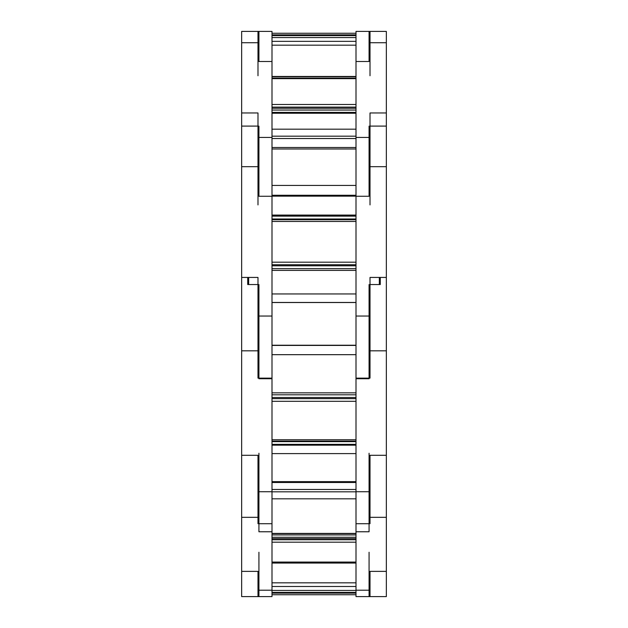 <?xml version="1.0" encoding="UTF-8"?>
<svg xmlns="http://www.w3.org/2000/svg" width="628" height="628" viewBox="0 0 628 628"><rect width="100%" height="100%" fill="white"/><g stroke="black" fill="none" stroke-linecap="round" stroke-linejoin="round"><path stroke-width="0.94" d="M356.005 35.6L271.995 35.6M356.005 61.497L356.005 31.4L369.076 31.4L369.076 61.497L356.005 61.497L356.005 378.135L369.076 378.135L369.076 378.723L356.005 378.723L356.005 596.6L370.01 596.6L370.01 571.37L386.346 571.37L386.346 596.6L369.076 596.6L369.076 552.248M370.01 31.4L370.01 75.752M356.005 129.187L271.995 129.187M271.995 138.521L356.005 138.521M356.005 33.268L271.995 33.268M356.005 41.346L271.995 41.346M271.995 137.446L257.99 137.446L257.99 112.962L241.654 112.962L241.654 31.4L271.995 31.4L271.995 378.135L258.924 378.135L258.924 378.723L271.995 378.723L271.995 596.6L257.99 596.6L257.99 571.37L241.654 571.37L241.654 517.331L258.924 517.331L258.924 531.767L271.995 531.767M271.995 34.87L356.005 34.87M257.99 31.4L257.99 75.752M369.076 31.4L386.346 31.4L386.346 571.37M356.005 137.446L370.01 137.446L370.01 112.962L386.346 112.962M370.01 137.446L370.01 204.924M271.995 107.105L356.005 107.105M356.005 78.555L271.995 78.555M257.99 137.446L257.99 204.924M258.924 31.4L258.924 61.497L271.995 61.497M241.654 112.962L241.654 166.679L258.924 166.679L258.924 196.266L271.995 196.266M369.076 126.095L369.076 196.266L356.005 196.266M356.005 316.049L370.01 316.049L370.01 277.435L386.346 277.435M379.343 277.435L379.343 284.547M370.01 316.049L370.01 378.135M380.278 277.435L380.278 284.547L370.01 284.547L370.01 277.435M271.995 264.726L356.005 264.726M356.005 219.69L271.995 219.69L356.005 219.69M271.995 316.049L257.99 316.049L257.99 378.135M257.99 316.049L257.99 277.435L241.654 277.435L241.654 166.679M258.924 126.095L258.924 166.679M247.722 277.435L247.722 284.547L257.99 284.547L257.99 277.435M248.657 284.547L248.657 277.435M369.076 284.547L369.076 378.723M356.005 491.724L370.01 491.724L370.01 455.3L386.346 455.3M370.01 491.724L370.01 523.721M356.005 378.135L356.005 378.723M271.995 378.135L271.995 378.723M271.995 441.115L356.005 441.115L271.995 441.123M356.005 398.631L271.995 398.631M271.995 491.724L257.99 491.724L257.99 523.721M258.924 284.547L258.924 378.723M257.99 491.724L257.99 455.3L241.654 455.3L241.654 350.817L258.924 350.817M241.654 277.435L241.654 350.817M369.076 453.243L369.076 531.767L356.005 531.767M271.995 533.604L356.005 533.604M356.005 539.735L271.995 539.735M258.924 453.243L258.924 517.331M241.654 455.3L241.654 517.331M271.995 498.82L356.005 498.82M356.005 489.479L271.995 489.479M356.005 594.732L271.995 594.732M271.995 586.481L356.005 586.481M271.995 593.13L356.005 593.13M241.654 571.37L241.654 596.6L258.924 596.6L258.924 552.248M271.995 592.4L356.005 592.4M271.995 136.182L356.005 136.182M356.005 37.562L271.995 37.562M386.346 42.743L369.076 42.743M356.005 110.049L271.995 110.049M271.995 148.985L356.005 148.985M356.005 185.433L271.995 185.433M271.995 195.261L356.005 195.261M271.995 195.669L356.005 195.669M356.005 104.484L271.995 104.484M271.995 78.649L356.005 78.649M356.005 112.388L271.995 112.388M241.654 42.743L258.924 42.743M356.005 108.244L271.995 108.244M271.995 76.765L356.005 76.765M380.278 282.969L379.343 282.969M386.346 166.679L369.076 166.679M356.005 268.643L271.995 268.643M356.005 293.959L271.995 293.959M271.995 302.461L356.005 302.461M356.005 262.19L271.995 262.19M271.995 221.449L356.005 221.449M356.005 270.37L271.995 270.37M271.995 215.365L356.005 215.365M356.005 265.793L271.995 265.793M271.995 218.991L356.005 218.991M271.995 216.134L356.005 216.134M248.657 282.969L247.722 282.969M386.346 350.817L369.076 350.817M356.005 444.341L271.995 444.341M356.005 345.431L271.995 345.431M271.995 354.671L356.005 354.671M356.005 439.733L271.995 439.733M271.995 401.308L356.005 401.308M271.995 392.845L356.005 392.845L271.995 392.845M356.005 441.649L271.995 441.649M271.995 397.5L356.005 397.5M271.995 394.808L356.005 394.808M386.346 517.331L369.076 517.331M356.005 562.884L271.995 562.884M356.005 590.21L370.01 590.21M271.995 453.604L356.005 453.604M356.005 481.652L271.995 481.652M356.005 562.068L271.995 562.068M271.995 542.192L356.005 542.192M271.995 534.93L356.005 534.93M271.995 590.21L257.99 590.21M271.995 538.651L356.005 538.651M271.995 537.262L356.005 537.262M356.005 491.818L271.995 491.818M271.995 590.438L356.005 590.438M271.995 45.169L356.005 45.169M271.995 147.509L356.005 147.509M271.995 196.156L356.005 196.156M271.995 78.162L356.005 78.162M271.995 113.236L356.005 113.236M271.995 76.467L356.005 76.467M386.346 126.095L370.01 126.095M271.995 302.531L356.005 302.531M271.995 270.385L356.005 270.385M271.995 215.074L356.005 215.074M241.654 126.095L257.99 126.095M271.995 445.181L356.005 445.181M369.076 523.721L356.005 523.721M271.995 345.235L356.005 345.235M258.924 523.721L271.995 523.721M271.995 563.049L356.005 563.049M271.995 482.485L356.005 482.485M271.995 562.343L356.005 562.343M271.995 533.423L356.005 533.423M271.995 582.831L356.005 582.831"/></g></svg>
